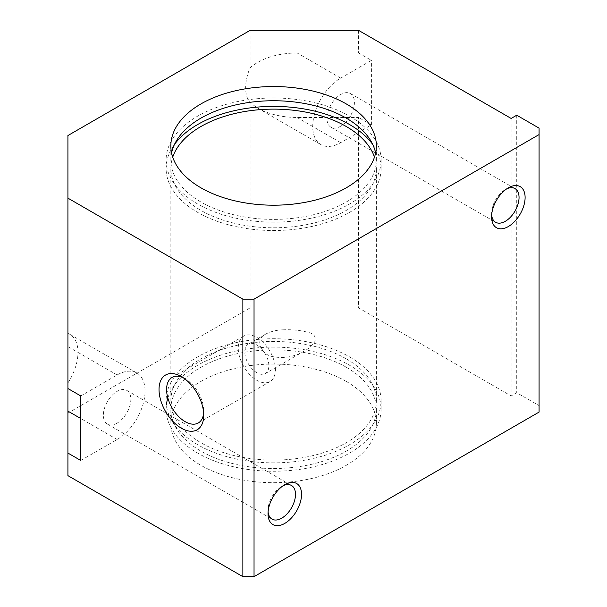 <?xml version="1.0" encoding="UTF-8"?>
<svg xmlns="http://www.w3.org/2000/svg" width="607" height="607" viewBox="0 0 607 607"><rect width="100%" height="100%" fill="white"/><g stroke="black" fill="none" stroke-linecap="round" stroke-linejoin="round"><path stroke-width="0.46" stroke-dasharray="3.04 2.28" d="M539.077 412.085L539.077 405.628L516.724 392.721L511.132 395.946L358.555 307.855L250.122 307.855L67.923 413.048L67.923 475.653M539.077 128.123L539.077 405.628M340.664 78.106L297.073 52.938L358.555 52.938L371.408 60.359L340.664 78.106A39.523 22.816 120 0 0 314.851 112.932A39.523 22.816 120 0 0 320.906 144.603A39.523 22.816 120 0 0 340.664 142.645L371.408 124.898L371.408 60.359M297.073 52.938C277.118 53.287 261.465 58.211 250.122 67.696A39.523 22.816 120 0 0 250.122 102.712L257.55 108.023C268.567 114.184 281.739 117.333 297.073 117.477L358.555 117.477L358.555 307.855M340.664 126.241A19.432 11.222 -60 0 1 330.952 127.204A19.432 11.222 -60 0 1 330.952 104.768A19.432 11.222 -60 0 1 350.383 93.546A19.432 11.222 -60 0 1 353.365 109.116A19.432 11.222 -60 0 1 340.664 126.241M358.555 30.35L358.555 52.938M511.132 118.441L511.132 395.946M371.408 124.898L358.555 117.477M250.122 30.35L250.122 67.696M346.256 381.431A102.75 59.327 180 0 1 376.355 423.375A102.75 59.327 180 0 1 273.598 482.702A102.75 59.327 180 0 1 170.848 423.375A102.75 59.327 180 0 1 234.279 368.57A102.75 59.327 180 0 1 346.256 381.431M250.122 102.712L250.122 307.855M183.36 377.827A26.268 15.167 60 0 1 185.158 378.768L185.158 378.768A26.268 15.167 60 0 1 203.74 410.939A26.268 15.167 60 0 1 203.648 412.972M181.379 376.59L185.158 378.768L181.379 376.583M67.923 382.987A39.523 22.816 120 0 0 69.797 334.298A39.523 22.816 120 0 0 67.923 333.402L67.923 413.048M80.777 460.485L117.105 439.514A39.523 22.816 120 0 0 142.926 404.687A39.523 22.816 120 0 0 136.863 373.017A39.523 22.816 120 0 0 117.105 374.974L80.777 395.946M117.105 423.109A19.432 11.222 -60 0 1 107.393 424.073A19.432 11.222 -60 0 1 107.393 401.637A19.432 11.222 -60 0 1 126.825 390.415A19.432 11.222 -60 0 1 129.799 405.984A19.432 11.222 -60 0 1 117.105 423.109M375.612 152.972A102.75 59.327 180 0 1 376.355 160.066A102.75 59.327 180 0 1 273.598 219.393A102.75 59.327 180 0 1 170.848 160.066A102.75 59.327 180 0 1 171.584 152.972M516.724 115.216L516.724 392.721M346.256 358.843A102.75 59.327 180 0 1 376.355 400.787A102.75 59.327 180 0 1 273.598 460.114A102.75 59.327 180 0 1 170.848 400.787A102.75 59.327 180 0 1 234.279 345.982A102.75 59.327 180 0 1 346.256 358.843M374.473 157.16A102.75 59.327 180 0 1 376.355 168.458A102.75 59.327 180 0 1 273.598 227.784A102.75 59.327 180 0 1 170.848 168.458A102.75 59.327 180 0 1 172.722 157.16M283.059 329.821C276.822 329.973 271.109 331.354 265.919 333.971C254.272 339.29 260.426 354.776 273.112 356.688C284.144 358.714 294.547 356.833 304.319 351.043C308.925 348.63 312.514 345.345 315.071 341.187C315.943 336.346 313.69 333.44 308.318 332.469C300.761 330.291 292.339 329.411 283.059 329.821M67.923 135.543L67.923 333.402M256.829 337.393A26.268 15.167 60 0 1 273.992 360.543A26.268 15.167 60 0 1 269.963 381.591A26.268 15.167 60 0 1 243.695 366.423A26.268 15.167 60 0 1 243.695 336.088A26.268 15.167 60 0 1 256.829 337.393M256.829 344.966A16.996 9.811 60 0 1 267.93 359.936A16.996 9.811 60 0 1 265.327 373.555A16.996 9.811 60 0 1 248.331 363.745A16.996 9.811 60 0 1 248.331 344.123A16.996 9.811 60 0 1 256.829 344.966M346.256 367.227A102.75 59.327 180 0 1 376.355 409.179A102.75 59.327 180 0 1 273.598 468.505A102.75 59.327 180 0 1 170.848 409.179A102.75 59.327 180 0 1 234.279 354.374A102.75 59.327 180 0 1 346.256 367.227M167.858 398.017A107.492 62.058 180 0 1 241.594 349.935A107.492 62.058 180 0 1 349.609 365.293A107.492 62.058 180 0 1 381.097 409.179A107.492 62.058 180 0 1 273.598 471.244A107.492 62.058 180 0 1 166.106 409.179A107.492 62.058 180 0 1 166.348 404.983M349.609 356.908A107.492 62.058 180 0 1 381.097 400.787A107.492 62.058 180 0 1 273.598 462.853A107.492 62.058 180 0 1 166.106 400.787A107.492 62.058 180 0 1 232.458 343.448A107.492 62.058 180 0 1 349.609 356.908M372.728 144.458A107.492 62.058 180 0 1 381.097 168.458A107.492 62.058 180 0 1 273.598 230.516A107.492 62.058 180 0 1 166.106 168.458A107.492 62.058 180 0 1 174.467 144.458M349.609 116.18A107.492 62.058 180 0 1 381.097 160.066A107.492 62.058 180 0 1 273.598 222.132A107.492 62.058 180 0 1 166.106 160.066A107.492 62.058 180 0 1 232.458 102.727A107.492 62.058 180 0 1 349.609 116.18M268.082 511.845A19.432 11.222 -60 0 1 268.013 510.229A19.432 11.222 -60 0 1 281.747 486.435A19.432 11.222 -60 0 1 283.188 485.691M491.647 214.984A19.432 11.222 -60 0 1 491.571 213.368A19.432 11.222 -60 0 1 505.312 189.566A19.432 11.222 -60 0 1 506.746 188.823M340.664 142.645L297.073 117.477M117.105 374.974L67.923 346.582M117.105 439.514L80.777 418.534M257.55 108.023L320.906 144.603M203.74 410.939L203.74 415.309M69.797 334.298L136.863 373.017M376.355 160.066L376.355 145.87M170.848 160.066L170.848 145.87M376.355 400.787L376.355 168.458M170.848 400.787L170.848 168.458M243.695 336.088L172.024 377.471M269.963 381.591L198.292 422.965M376.355 423.375L376.355 409.179M170.848 423.375L170.848 409.179M381.097 409.179L381.097 400.787M166.106 409.179L166.106 400.787M381.097 168.458L381.097 160.066M166.106 168.458L166.106 160.066M265.919 333.971L248.331 344.123M304.319 351.043L265.327 373.555M268.013 510.229L268.013 513.727M281.747 486.435L284.774 484.682M107.393 424.073L272.035 519.129M126.825 390.415L291.466 485.471M491.571 213.368L491.571 216.858M505.312 189.566L508.34 187.821M330.952 127.204L495.593 222.261M350.383 93.546L515.024 188.602"/><path stroke-width="0.91" d="M284.774 523.409A23.711 13.688 -60 0 1 268.013 513.727A23.711 13.688 -60 0 1 284.774 484.682A23.711 13.688 -60 0 1 301.542 494.364A23.711 13.688 -60 0 1 284.774 523.409M254.037 299.145L254.037 576.65L539.077 412.085L539.077 128.123L516.724 115.216L511.132 118.441L358.555 30.35L250.122 30.35L67.923 135.543L67.923 198.14L242.861 299.145L254.037 299.145L539.077 134.572M508.34 226.54A23.711 13.688 -60 0 1 491.571 216.858A23.711 13.688 -60 0 1 508.34 187.821A23.711 13.688 -60 0 1 525.108 197.495A23.711 13.688 -60 0 1 508.34 226.54M346.256 103.918A102.75 59.327 180 0 1 376.355 145.87A102.75 59.327 180 0 1 273.598 205.196A102.75 59.327 180 0 1 170.848 145.87A102.75 59.327 180 0 1 234.279 91.058A102.75 59.327 180 0 1 346.256 103.918M80.777 418.534L67.923 411.114L67.923 475.653L242.861 576.65L254.037 576.65M203.648 412.972A26.268 15.167 60 0 1 198.292 422.965A26.268 15.167 60 0 1 172.024 407.798A26.268 15.167 60 0 1 172.024 377.471A26.268 15.167 60 0 1 183.36 377.827M181.379 376.583A31.617 18.256 60 0 1 181.379 376.59A31.617 18.256 60 0 1 203.74 415.309A31.617 18.256 60 0 1 181.379 428.216A31.617 18.256 60 0 1 159.026 389.497A31.617 18.256 60 0 1 181.379 376.583M67.923 411.114L67.923 198.14M67.923 388.526L80.777 395.946L80.777 460.485L67.923 453.065M242.861 299.145L242.861 576.65M171.584 152.972A102.75 59.327 180 0 1 240.038 103.994A102.75 59.327 180 0 1 346.256 118.122A102.75 59.327 180 0 1 375.612 152.972M172.722 157.16A102.75 59.327 180 0 1 243.536 111.726A102.75 59.327 180 0 1 346.256 126.506A102.75 59.327 180 0 1 374.473 157.16M166.348 404.983A107.492 62.058 180 0 1 167.858 398.017M174.467 144.458A107.492 62.058 180 0 1 349.609 124.572A107.492 62.058 180 0 1 372.728 144.458M283.188 485.691A19.432 11.222 -60 0 1 291.466 485.471A19.432 11.222 -60 0 1 294.448 501.041A19.432 11.222 -60 0 1 281.747 518.166A19.432 11.222 -60 0 1 272.035 519.129A19.432 11.222 -60 0 1 268.082 511.845M506.746 188.823A19.432 11.222 -60 0 1 515.024 188.602A19.432 11.222 -60 0 1 518.006 204.172A19.432 11.222 -60 0 1 505.312 221.297A19.432 11.222 -60 0 1 495.593 222.261A19.432 11.222 -60 0 1 491.647 214.984"/></g></svg>
